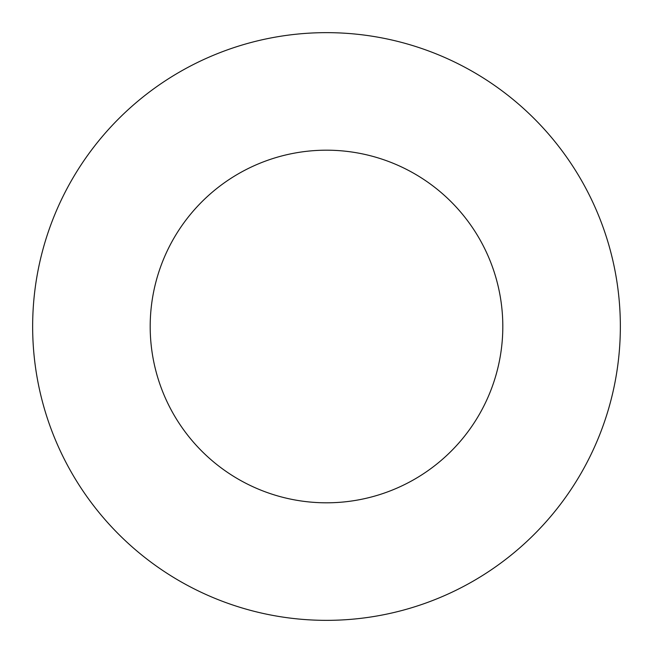 <?xml version="1.0" encoding="UTF-8"?>
<svg xmlns="http://www.w3.org/2000/svg" width="653" height="653" viewBox="0 0 653 653"><rect width="100%" height="100%" fill="white"/><g stroke="black" fill="none" stroke-linecap="round" stroke-linejoin="round"><path stroke-width="0.98" d="M502.81 326.5A176.31 176.31 0 0 1 238.345 479.188A176.31 176.31 0 0 1 238.345 173.812A176.31 176.31 0 0 1 502.81 326.5M620.35 326.5A293.85 293.85 0 0 1 179.575 580.982A293.85 293.85 0 0 1 179.575 72.018A293.85 293.85 0 0 1 620.35 326.5"/></g></svg>
